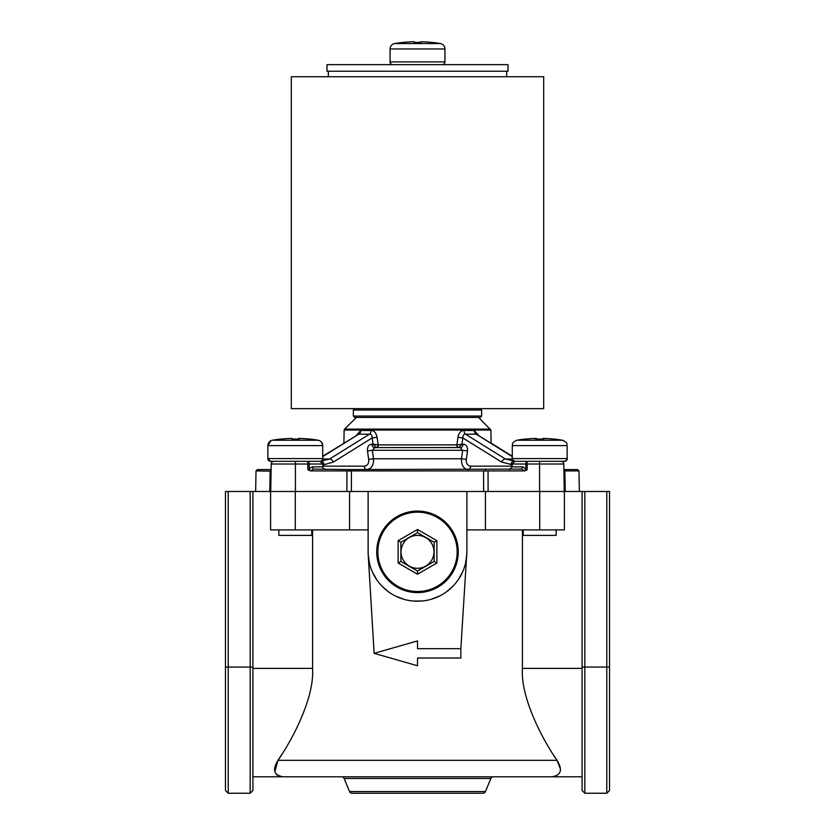 <?xml version="1.0" encoding="UTF-8"?>
<svg xmlns="http://www.w3.org/2000/svg" width="835" height="835" viewBox="0 0 835 835"><rect width="100%" height="100%" fill="white"/><g stroke="black" fill="none" stroke-linecap="round" stroke-linejoin="round"><path stroke-width="1.25" d="M524.328 470.919L521.593 469.093L522.835 466.859L525.779 469.051A2.745 1.252 -59.6 0 1 524.432 470.919L488.047 470.919L488.12 491.491L368.12 491.491L368.12 551.851A49.38 49.38 0 0 0 417.5 601.221A49.38 49.38 0 0 0 466.88 551.851L466.88 491.491L564.397 491.491L564.397 529.901L485.438 529.901L485.438 491.491M225.471 739.8L225.471 667.061L228.216 667.061L228.216 793.24L225.471 790.505L225.471 491.491L368.12 491.491L346.88 491.491L346.953 470.919L310.568 470.919L307.844 469.802L312.154 466.859L313.407 469.093L310.672 470.919M606.784 491.491L609.529 491.491L609.529 790.505L606.784 793.24L606.784 667.061L584.834 667.061L584.834 491.491L606.784 491.491L606.784 667.061L609.529 667.061M582.089 667.061L584.834 667.061L584.834 793.24L582.089 790.505L582.089 491.491L584.834 491.491M582.089 491.491L564.397 491.491M295.287 491.491L295.287 529.901L270.603 529.901L270.603 491.491M295.287 529.901L368.12 529.901M466.88 529.901L485.438 529.901M372.149 620.363L374.132 653.346L417.5 665.777L417.5 658.011L460.847 658.011L460.847 648.68L417.5 648.68L417.5 640.915L374.132 653.346L368.225 554.972L369.529 563.562M368.12 551.851L370.176 587.569M281.531 754.84L277.982 760.33C292.511 739.591 314.618 697.329 312.572 668.376L312.572 529.901M582.089 668.376L522.428 668.376C520.382 697.319 542.489 739.591 557.018 760.33L553.469 754.84M522.428 668.376L522.428 529.901M460.847 648.68L466.88 551.851M252.911 491.491L252.911 790.505L250.166 793.24L250.166 491.491M349.562 529.901L349.562 491.491M372.347 571.829L376.543 579.417M381.96 586.128L388.4 591.744M395.842 596.221L404.182 599.394M413.168 601.033L422.166 601.002M431.152 599.3L439.461 596.075M446.829 591.566L453.196 585.961M458.551 579.281L462.705 571.724M465.481 563.51L466.775 555.056M417.5 665.777L374.132 653.346L417.5 640.915M274.872 771.54L277.982 760.33C272.147 769.797 273.849 775.277 283.086 776.79L341.578 776.79A2.745 2.745 0 0 1 344.114 778.471L349.583 791.57A2.745 2.745 0 0 0 352.12 793.25L482.88 793.25A2.745 2.745 0 0 0 485.417 791.57L490.886 778.471L344.114 778.471M278.973 776.132L276.249 774.295M341.578 776.79L551.925 776.79C561.151 775.287 562.842 769.797 557.018 760.33L560.295 768.711M582.089 776.79L252.911 776.79M493.422 776.79A2.745 2.745 0 0 0 490.886 778.471M556.162 529.901L556.162 535.392L523.242 535.392L523.242 529.901M278.838 529.901L278.838 535.392L311.758 535.392L311.758 529.901M565.222 491.491L564.867 470.919L578.989 470.919L579.354 491.491M554.795 461.317L561.036 461.317A2.745 2.745 0 0 1 563.782 464.02A2.745 2.745 0 0 0 561.036 461.317A2.745 2.745 0 0 1 563.782 464.02L564.262 491.491L563.907 470.919L564.867 470.919M563.907 470.919L563.886 469.802L563.938 470.961M322.811 466.149L364.269 466.149C367.588 465.627 369.049 463.383 368.673 459.407L367.483 450.942C367.264 446.735 368.726 444.481 371.878 444.199L373.057 444.199L376.397 447.57A2.745 1.461 97.9 0 0 378.088 444.898L373.057 444.199L372.18 437.926L333.405 462.047L324.064 464.719A4.112 2.672 -90 0 0 321.423 461.317L320.035 461.317L322.78 464.02L309.2 464.02L309.221 469.051A2.745 1.252 59.6 0 0 310.568 470.919M333.405 462.047A4.112 2.662 -121.9 0 0 329.606 458.999L320.045 461.317M319.607 461.317L307.812 461.317L307.812 464.02L309.2 464.02A2.745 1.388 -90 0 0 307.812 461.317L295.423 461.317L295.423 464.02L307.812 464.02L307.844 469.802M271.166 466.974L271.218 464.02A2.745 2.745 0 0 1 273.964 461.317L295.423 461.317M311.445 461.317L295.298 461.317M524.432 470.919L527.156 469.802L527.188 461.317L564.397 461.317A2.745 2.745 0 0 0 565.973 460.826M524.62 461.317L516.228 461.317M512.304 458.999L505.394 458.999L514.955 461.317M555.64 461.317L539.577 461.317L539.577 491.491M271.124 469.552L257.41 469.552L256.011 470.919L270.843 471.17L271.114 469.802L270.738 491.491L271.166 466.828M273.964 461.317A2.745 2.745 0 0 0 271.218 464.02A2.745 2.745 0 0 1 273.964 461.317A2.745 2.745 0 0 0 271.218 464.02A2.745 2.745 0 0 1 273.964 461.317L273.964 461.317A2.745 2.745 0 0 0 271.218 464.02L295.423 464.02L295.423 491.491M346.953 470.919L488.047 470.919M313.407 469.093L349.656 469.552L349.291 471.17M322.727 456.254L358.779 434.179A4.112 3.183 93.9 0 0 360.783 430.484A4.112 3.183 93.9 0 1 360.616 431.611M356.461 435.265L360.783 430.484L370.928 430.484A4.112 2.609 -93.2 0 1 369.488 434.179L358.779 434.179L322.727 456.609M370.928 430.484C374.028 430.442 376.074 432.707 377.076 437.289L378.224 444.909L456.912 444.898L457.924 437.289C458.937 432.697 460.983 430.422 464.072 430.484L474.217 430.484L478.538 435.265M374.957 447.602L372.379 450.305L373.506 458.77C373.788 465.126 371.585 468.717 366.909 469.552A4.112 2.672 -90 0 1 364.269 466.149M458.603 447.57L461.943 444.199L456.912 444.898A2.745 1.461 82.1 0 0 458.603 447.57L376.762 447.602A2.745 1.461 90 0 0 378.224 444.909M512.189 466.149L470.731 466.149C467.485 465.721 466.014 463.467 466.327 459.407L467.517 450.942L462.621 450.305L460.043 447.602M467.517 450.942C467.683 446.694 466.222 444.439 463.122 444.199A4.112 2.672 -90 0 1 460.492 447.602L374.508 447.602A4.112 2.672 -90 0 1 371.878 444.199M367.483 450.942L372.379 450.305L462.621 450.305L461.494 458.77L373.506 458.77L368.673 459.407M463.122 444.199L461.943 444.199L462.82 437.926C462.83 435.306 463.728 434.054 465.512 434.179A4.112 2.609 93.2 0 1 464.072 430.484M457.924 437.289L462.82 437.926L501.595 462.047L512.21 464.719M527.156 469.802L525.779 469.051L525.799 464.02L512.22 464.02L512.179 466.859L522.835 466.859M513.577 461.317A4.112 2.672 90 0 0 510.936 464.719M349.656 469.552L521.593 469.093M563.875 469.552L577.59 469.552L578.989 470.919M470.731 466.149A4.112 2.672 -90 0 1 468.091 469.552C463.508 468.863 461.306 465.272 461.494 458.77L466.327 459.407M485.709 471.17L485.344 469.552M351.358 491.491L351.441 470.919M561.036 461.317A2.745 2.745 0 0 1 563.782 464.02L525.799 464.02A2.745 1.388 90 0 1 527.188 461.317M474.217 430.484A4.112 3.183 -93.9 0 0 476.221 434.179L512.273 456.254L512.273 445.629L567.132 445.629L567.132 458.582A2.745 2.745 0 0 1 566.078 460.743M512.273 456.609L476.221 434.179L465.512 434.179L505.394 458.999A4.112 2.662 121.9 0 0 501.595 462.047M322.696 458.999L329.606 458.999L369.488 434.179C371.272 434.064 372.17 435.306 372.18 437.926L377.076 437.289M481.649 416.06L353.351 416.06L354.718 417.427L480.282 417.427L481.649 416.06L481.649 410.027L353.351 410.027L353.351 416.06M291.311 408.649L543.689 408.649L543.689 76.726L291.311 76.726L291.311 408.649M417.5 512.179A39.663 39.663 0 0 0 377.837 551.851A39.663 39.663 0 0 0 417.5 591.514A39.663 39.663 0 0 0 457.162 551.851A39.663 39.663 0 0 0 417.5 512.179M417.5 529.473L436.872 540.663L436.872 563.03L417.5 574.219L398.128 563.03L398.128 540.663L417.5 529.473L417.5 532.646L434.127 542.249L436.872 540.663M417.5 511.083A40.758 40.758 0 0 0 376.742 551.851A40.758 40.758 0 0 0 417.5 592.61A40.758 40.758 0 0 0 458.258 551.851A40.758 40.758 0 0 0 417.5 511.083M434.127 542.249L434.127 561.444L436.872 563.03M434.127 561.444L417.5 571.046L417.5 574.219M417.5 571.046L400.873 561.444L398.128 563.03M400.873 561.444L400.873 542.249L398.128 540.663M400.873 542.249L417.5 532.646M401.04 551.851A16.46 16.46 0 0 0 417.5 568.301A16.46 16.46 0 0 0 433.96 551.851A16.46 16.46 0 0 0 417.5 535.392A16.46 16.46 0 0 0 401.04 551.851M508.024 64.65L326.976 64.65L326.976 71.236L508.024 71.236L508.024 64.65M506.657 71.236L506.657 76.726M328.343 71.236L328.343 76.726M420.83 41.771L423.011 41.781L420.809 41.781L420.809 42.428A136.408 136.408 0 0 0 414.191 42.428L414.191 41.781L411.989 41.781A137.117 137.117 0 0 0 403.18 42.428L403.18 42.387A137.159 137.159 0 0 0 394.642 43.556A5.49 5.49 0 0 0 390.07 48.962L390.07 61.905A2.745 2.745 0 0 0 392.815 64.65M390.07 61.905L444.93 61.905A2.745 2.745 0 0 1 442.185 64.65M444.93 61.905L444.93 48.962A5.49 5.49 0 0 0 440.358 43.556A137.159 137.159 0 0 0 431.82 42.387L431.82 42.428A137.117 137.117 0 0 0 423.011 41.781M413.325 41.75L413.847 41.75M414.755 42.408L414.755 42.408A136.408 136.408 0 0 1 420.245 42.408L420.245 42.408M414.755 42.334L414.191 41.781L414.755 42.334M271.636 440.421L272.44 440.222A137.159 137.159 0 0 1 280.977 439.053A137.159 137.159 0 0 0 272.44 440.222A5.49 5.49 0 0 0 267.868 445.629L267.868 458.582A2.745 2.745 0 0 0 270.603 461.317L319.982 461.317A2.745 2.745 0 0 0 322.727 458.582L322.727 445.629L321.558 442.247M272.44 440.222L318.156 440.222A5.49 5.49 0 0 1 322.727 445.629L267.868 445.629L270.801 440.776M319.074 440.462L318.156 440.222A137.159 137.159 0 0 0 309.618 439.053L309.618 439.095A137.117 137.117 0 0 0 300.809 438.458L298.043 439.001L298.627 438.438L300.809 438.458L298.596 438.458L298.596 439.095A136.408 136.408 0 0 0 291.989 439.095L291.989 438.458L290.027 438.448M291.958 438.438L292.553 439.085A136.408 136.408 0 0 1 298.043 439.085A136.408 136.408 0 0 0 292.553 439.085L291.989 438.458M290.768 438.427L289.787 438.458A137.117 137.117 0 0 0 280.977 439.095L281.009 439.095M298.043 439.001L298.596 438.458M516.844 440.222L562.56 440.222A137.159 137.159 0 0 0 554.022 439.053L554.022 439.095A137.117 137.117 0 0 0 545.213 438.458L543.011 438.458L543.011 439.095A136.408 136.408 0 0 0 536.404 439.095L536.404 438.458L534.191 438.458A137.117 137.117 0 0 0 525.382 439.095L525.382 439.053A137.159 137.159 0 0 0 516.844 440.222C510.415 443.531 513.181 444.136 512.273 445.629L512.273 458.582C511.678 459.156 512.586 460.064 515.018 461.317L539.702 461.317M536.321 438.438L536.957 439.085L534.191 438.458M543.23 438.427L544.023 438.417M543.011 438.458L542.447 439.085L545.213 438.458M536.957 439.001L536.039 438.417M543.011 438.448L542.447 439.001L543.011 438.448M322.727 458.582L267.868 458.582L270.603 461.317L279.36 461.317M299.045 438.417L299.608 438.417M299.974 438.427L300.809 438.458M557.018 760.33L277.982 760.33M252.911 667.061L228.216 667.061L228.216 491.491M252.911 668.376L312.572 668.376M539.713 491.491L539.713 529.901M485.417 791.57L349.583 791.57M312.154 466.859L322.821 466.859C322.258 467.443 323.166 468.341 325.567 469.552M324.064 464.719L322.79 464.719M478.591 417.427L490.876 430.056L344.124 430.056L343.895 443.082M490.469 429.106L344.531 429.106L344.124 430.056M269.778 491.491L270.133 470.919M483.642 491.491L483.559 470.919M458.238 447.602A2.745 1.461 90 0 1 456.776 444.909M390.07 48.962L444.93 48.962M394.642 43.556L440.358 43.556M420.809 41.781L420.245 42.334M512.273 458.582L567.132 458.582C567.737 459.156 566.819 460.064 564.397 461.317M584.834 793.24L606.784 793.24M228.216 793.24L250.166 793.24M322.78 464.02L322.821 466.859M490.876 430.056L491.105 443.082L512.273 456.254M512.22 464.02L514.965 461.317M256.011 470.919L255.646 491.491M512.179 466.859L509.433 469.552M356.409 417.427L344.531 429.106M480.282 408.649L481.649 410.027M354.718 408.649L353.351 410.027M309.576 439.095L309.618 439.053A137.159 137.159 0 0 1 318.156 440.222M567.132 445.629C566.234 444.136 569 443.531 562.56 440.222M320.786 441.444L320.087 440.943"/></g></svg>
